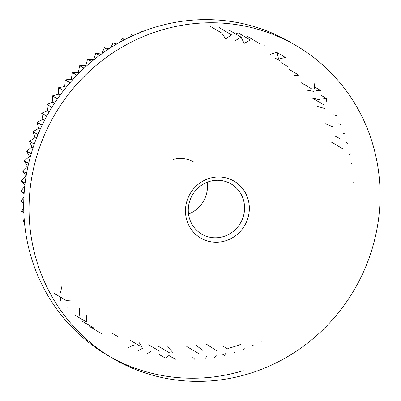 <?xml version="1.0" encoding="UTF-8"?>
<svg xmlns="http://www.w3.org/2000/svg" width="401" height="401" viewBox="0 0 401 401"><rect width="100%" height="100%" fill="white"/><g stroke="black" fill="none" stroke-linecap="round" stroke-linejoin="round"><path stroke-width="0.6" d="M224.505 241.126A32.982 31.569 -59.5 0 1 186.264 218.084A32.982 31.569 -59.5 0 1 210.304 178.109A32.982 31.569 -59.5 0 1 248.545 201.152A32.982 31.569 -59.5 0 1 224.505 241.126M210.169 181.272A29.072 27.824 120.5 0 0 188.65 205.457A29.072 27.824 120.5 0 0 201.688 234.104A29.072 27.824 120.5 0 0 222.685 236.816A29.072 27.824 120.5 0 0 244.204 212.635A29.072 27.824 120.5 0 0 231.166 183.989A29.072 27.824 120.5 0 0 210.169 181.272M243.592 375.231A181.267 173.493 -59.5 0 1 112.666 358.314A181.267 173.493 -59.5 0 1 31.383 179.693A181.267 173.493 -59.5 0 1 165.548 28.912A181.267 173.493 -59.5 0 1 296.479 45.829A181.267 173.493 -59.5 0 1 377.757 224.45A181.267 173.493 -59.5 0 1 243.592 375.231M112.666 358.314L107.328 355.171A181.267 173.493 -59.5 0 1 26.045 176.55A181.267 173.493 -59.5 0 1 160.21 25.769A181.267 173.493 -59.5 0 1 291.141 42.686L296.479 45.829M243.282 370.644A181.267 173.493 -59.5 0 1 238.254 372.088A181.267 173.493 -59.5 0 1 110.009 356.72M240.906 344.329A159.894 153.037 -59.5 0 1 228.104 348.404M216.219 355.356L214.841 357.366A165.879 158.766 -59.5 0 1 214.735 357.386M222.821 354.203L224.5 355.371L222.59 354.248M224.605 355.346L225.638 353.622M234.249 352.72L234.991 351.301M242.54 348.97L243.638 349.537A165.879 158.766 -59.5 0 0 243.738 349.497L244.239 348.389M252.144 345.386L252.941 345.737M253.041 345.692L253.347 344.89M261.512 341.186L262.018 341.371A165.879 158.766 -59.5 0 0 262.114 341.321M354.178 182.871L353.722 182.49M351.436 164.014L352.193 162.976A165.879 158.766 -59.5 0 0 352.178 162.866M349.391 154.545L350.294 153.137M344.69 133.884L342.304 132.926M338.138 123.693L341.035 124.646A165.879 158.766 -59.5 0 1 341.076 124.741M336.82 115.673L333.386 114.786M325.888 103.077L326.84 98.761M320.404 94.927L326.78 98.676L322.209 98.095M314.439 86.857L320.99 90.711A165.879 158.766 -59.5 0 1 321.056 90.796M320.99 90.711L315.833 90.39M314.264 88.646L314.79 83.228M277.176 52.631L285.312 57.418A165.879 158.766 -59.5 0 1 285.397 57.473M285.312 57.418L278.54 59.147L277.106 52.29A165.879 158.766 -59.5 0 0 277.016 52.24L270.344 54.386M238.294 32.912A165.879 158.766 120.5 0 0 238.194 32.877L250.364 40.035L244.149 43.383L241.106 37.163L228.936 30A165.879 158.766 120.5 0 0 228.836 29.975M241.006 37.133L234.991 40.857M219.397 27.689A165.879 158.766 120.5 0 0 219.297 27.669L231.467 34.827L225.673 38.917L221.888 33.153L209.718 25.99M62.05 285.617L60.521 292.565A165.879 158.766 -59.5 0 0 60.581 292.655M54.2 293.457L66.371 300.615L73.258 301.046M79.553 308.179L79.298 315.246M86.29 314.88L86.456 321.933M102.049 333.913A165.879 158.766 -59.5 0 1 101.964 333.853L89.794 326.695L89.488 325.497M127.854 347.797L134.155 344.88M136.997 351.291L142.641 348.248M146.355 354.198L151.357 351.101M169.357 355.171L165.578 358.193A165.879 158.766 -59.5 0 1 165.473 358.178L158.951 354.344M175.367 359.271A165.879 158.766 -59.5 0 1 175.262 359.261L168.911 355.527M192.595 357.085L195.006 359.567M205.001 358.775L206.771 356.489M217.041 350.985L205.853 343.807M94.019 328.143L81.849 320.985M74.36 314.845L86.536 322.003M66.862 304.785L67.122 308.088A165.879 158.766 120.5 0 0 67.198 308.158M66.305 300.534L54.135 293.372M25.519 231.397L24.892 231.031A165.879 158.766 120.5 0 0 24.917 231.136L25.534 231.497M24.431 222.039L22.997 221.197A165.879 158.766 120.5 0 0 23.012 221.302L24.441 222.139M24.155 192.991L20.927 191.092A165.879 158.766 120.5 0 0 20.927 191.202L24.145 193.097M23.829 212.485L21.699 211.232A165.879 158.766 120.5 0 0 21.709 211.342L23.834 212.59M23.729 202.791L21.007 201.187A165.879 158.766 120.5 0 0 21.012 201.297L23.729 202.896M25.108 183.137L21.453 180.986A165.879 158.766 120.5 0 0 21.443 181.097L25.098 183.242M31.213 153.673L26.661 150.997A165.879 158.766 120.5 0 0 26.631 151.107L31.178 153.778M26.601 173.272L22.591 170.911A165.879 158.766 120.5 0 0 22.571 171.021L26.581 173.377M28.636 163.438L24.326 160.901A165.879 158.766 120.5 0 0 24.306 161.012L28.611 163.543M34.321 144.024L29.579 141.237A165.879 158.766 120.5 0 0 29.549 141.342L34.285 144.129M46.767 116.125L41.749 113.172A165.879 158.766 120.5 0 0 41.694 113.267L46.711 116.22M37.955 134.52L33.077 131.653A165.879 158.766 120.5 0 0 33.037 131.754L37.915 134.626M42.11 125.212L37.138 122.285A165.879 158.766 120.5 0 0 37.093 122.385L42.06 125.307M51.909 107.293L46.887 104.34A165.879 158.766 120.5 0 0 46.827 104.435L51.849 107.388M70.04 82.696L65.278 79.894A165.879 158.766 120.5 0 0 65.203 79.974L69.969 82.776M57.513 98.761L52.536 95.829A165.879 158.766 120.5 0 0 52.471 95.919L57.453 98.852M63.569 90.551L58.671 87.669A165.879 158.766 120.5 0 0 58.601 87.754L63.498 90.636M76.907 75.223L72.32 72.526A165.879 158.766 120.5 0 0 72.245 72.606L76.832 75.303M99.543 55.363L95.824 53.173A165.879 158.766 120.5 0 0 95.739 53.238L99.458 55.423M84.13 68.16L79.779 65.604A165.879 158.766 120.5 0 0 79.699 65.674L84.055 68.235M91.689 61.533L87.624 59.142A165.879 158.766 120.5 0 0 87.538 59.208L91.608 61.604M107.653 49.664L104.35 47.719A165.879 158.766 120.5 0 0 104.26 47.774L107.563 49.719M133.107 35.549L131.553 34.631A165.879 158.766 120.5 0 0 131.453 34.671L133.012 35.589M115.979 44.451L113.172 42.802A165.879 158.766 120.5 0 0 113.077 42.847L115.889 44.506M124.48 39.744L122.25 38.431A165.879 158.766 120.5 0 0 122.15 38.476L124.39 39.789M141.809 31.864L141.047 31.418A165.879 158.766 120.5 0 0 140.941 31.448L141.713 31.905M238.194 32.877L235.598 33.92M247.437 36.416A165.879 158.766 120.5 0 0 247.337 36.371L259.507 43.534M264.845 45.077L264.319 45.193M299.071 75.764L294.78 75.488M313.918 91.393L306.92 90.15M319.888 99.849L312.289 98.05L323.692 104.761M324.65 108.516L317.151 106.29M332.519 126.726L325.311 123.673M338.098 145.874L331.276 142.029L343.281 149.092M227.277 348.629L221.974 345.592M335.602 136.2L340.218 138.916M345.772 142.185L347.772 143.357M173.117 159.478A29.072 27.824 -59.5 0 1 194.114 162.189M207.262 182.234A29.072 27.824 -59.5 0 1 188.54 214.059M196.35 345.467L202.565 350.223M167.628 346.84L172.946 352.564M139.347 342.81L141.844 346.614M60.31 297.051L60.401 300.94M25.333 230.074L24.892 231.031M23.012 221.302L24.451 222.244M24.18 218.966L22.997 221.197M21.709 211.342L23.849 212.991M23.719 207.934L21.699 211.232M21.012 201.297L23.719 203.728M23.915 197.016L21.007 201.187M20.927 191.202L24.055 194.47M24.747 186.259L20.927 191.092M21.443 181.097L24.862 185.232M22.571 171.021L26.02 175.884L21.453 180.986M24.306 161.012L27.408 166.144L22.591 170.911M26.631 151.107L29.378 156.49L24.326 160.901M29.549 141.342L31.925 146.956L26.661 150.997M33.037 131.754L35.032 137.578L29.579 141.237M37.093 122.385L38.691 128.39L33.077 131.653M41.694 113.267L42.892 119.428L37.138 122.285M46.827 104.435L47.614 110.726L41.749 113.172M52.471 95.919L52.842 102.32L46.887 104.34M58.601 87.754L58.551 94.235L52.536 95.829M65.203 79.974L64.726 86.511L58.671 87.669M72.245 72.606L71.343 79.167L65.278 79.894M79.699 65.674L78.37 72.235L72.32 72.526M87.538 59.208L85.789 65.749L79.779 65.604M95.739 53.238L93.563 59.719L87.624 59.142M101.674 54.18L95.824 53.173M104.26 47.774L101.884 53.649M108.887 48.852L104.35 47.719M113.077 42.847L110.801 47.619M116.771 43.99L113.172 42.802M122.15 38.476L120.175 42.055M124.896 39.529L122.25 38.431M131.453 34.671L129.974 37.007M133.237 35.488L131.553 34.631M140.941 31.448L140.175 32.516M311.898 88.987L301.081 82.621M297.467 74.33L288.048 68.787M288.409 66.947L280.906 62.536M86.395 66.105L85.789 65.749M79.308 72.792L78.37 72.235M72.546 79.874L71.343 79.167M60.095 95.142L58.551 94.235M66.13 87.333L64.726 86.511M54.466 103.278L52.842 102.32M49.263 111.699L47.614 110.726M40.215 129.287L38.691 128.39M44.506 120.38L42.892 119.428M36.406 138.385L35.032 137.578M33.088 147.643L31.925 146.956M27.95 166.465L27.408 166.144M30.265 157.012L29.378 156.49M139.799 345.938L130.185 340.279M159.553 351.156L148.666 344.75M169.312 352.69L158.104 346.098M198.535 353.441L186.786 346.529M280.299 61.112L274.75 57.844M118.165 336.75L112.611 333.482"/></g></svg>

